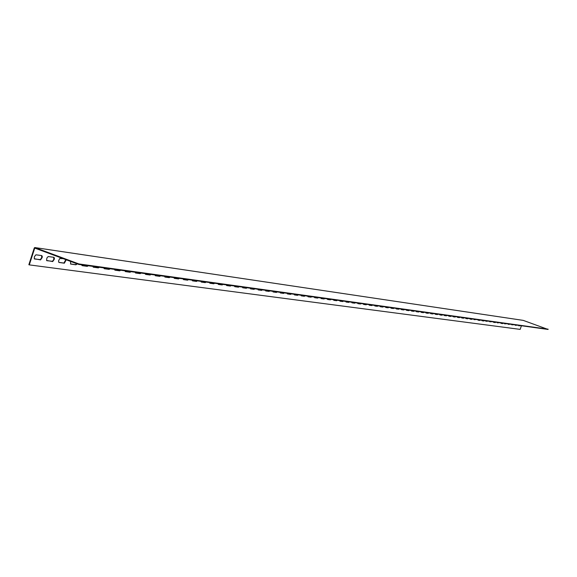 <?xml version="1.0" encoding="UTF-8"?>
<svg xmlns="http://www.w3.org/2000/svg" width="577" height="577" viewBox="0 0 577 577"><rect width="100%" height="100%" fill="white"/><g stroke="black" fill="none" stroke-linecap="round" stroke-linejoin="round"><path stroke-width="0.87" d="M521.413 325.76L520.173 329.388L29.29 264.879L28.85 264.713L34.303 247.915L34.815 247.555L78.883 263.934L78.724 264.432L34.743 248.074L29.29 264.879M523.151 320.372L34.908 247.576M53.711 257.284L53.82 259.311L52.514 261.294L46.751 260.681M41.566 255.561L41.688 257.609L40.361 259.614L34.454 258.986M65.828 259.636L63.917 263.047L58.76 262.333M76.741 263.696L75.522 264.648L70.488 263.956M87.754 265.687L86.853 266.206L81.941 265.528M98.804 267.216L97.924 267.735L93.135 267.072M109.616 268.716L108.743 269.228L104.069 268.579M120.175 270.18L119.324 270.685L114.758 270.058M130.503 271.608L129.674 272.113L125.209 271.493M140.608 273.008L139.793 273.505L135.436 272.907M150.496 274.378L149.695 274.868L145.433 274.284M160.168 275.719L159.382 276.21L155.22 275.633M169.638 277.032L168.866 277.515L164.798 276.953M178.906 278.316L178.149 278.792L174.175 278.244M187.987 279.571L187.244 280.047L183.349 279.513M196.88 280.804L196.151 281.273L192.343 280.747M205.592 282.009L204.871 282.478L201.149 281.965M214.132 283.192L213.425 283.653L209.776 283.156M222.498 284.353L221.806 284.814L218.236 284.317M230.699 285.485L230.021 285.947L226.523 285.464M238.741 286.603L238.07 287.058L234.651 286.581M246.631 287.692L245.968 288.139L242.621 287.678M254.363 288.767L253.714 289.214L250.432 288.76M261.958 289.82L261.316 290.26L258.099 289.813M269.401 290.851L268.774 291.284L265.622 290.851M276.708 291.861L276.094 292.294L273 291.868M283.884 292.856L283.278 293.282L280.249 292.871M290.931 293.83L290.325 294.256L287.36 293.852M297.84 294.789L297.256 295.215L294.342 294.811M304.634 295.727L304.05 296.152L301.194 295.756M311.306 296.65L310.729 297.068L307.93 296.686M317.855 297.559L317.292 297.977L314.544 297.595M324.296 298.453L323.74 298.864L321.043 298.489M330.621 299.326L330.073 299.737L327.426 299.369M336.838 300.191L336.304 300.595L333.701 300.235M342.954 301.035L342.421 301.439L339.867 301.086M348.962 301.872L348.436 302.269L345.933 301.922M354.869 302.687L354.357 303.084L351.898 302.745M360.683 303.495L360.171 303.884L357.754 303.552M366.402 304.281L365.897 304.678L363.524 304.346M372.021 305.06L371.523 305.449L369.193 305.132M377.553 305.832L377.062 306.214L374.769 305.897M382.991 306.582L382.508 306.964L380.257 306.654M388.35 307.325L387.874 307.707L385.66 307.397M393.622 308.053L390.975 308.132M398.808 308.774L398.346 309.149L396.204 308.854M403.914 309.481L401.354 309.56M408.942 310.181L406.424 310.26M413.897 310.866L411.415 310.953M418.772 311.537L416.327 311.63M423.576 312.2L421.174 312.294M428.3 312.857L425.941 312.95M432.966 313.506L430.637 313.599M437.554 314.14L435.26 314.234M442.076 314.768L439.825 314.869M446.54 315.388L444.312 315.482M450.933 315.994L448.74 316.095M455.26 316.593L453.104 316.694M459.53 317.184L457.41 317.292M463.742 317.768L461.65 317.877M467.889 318.345L465.827 318.454M471.979 318.908L469.952 319.016M476.018 319.47L474.013 319.579M479.999 320.019L478.023 320.134M483.923 320.567L481.975 320.675M487.796 321.1L485.877 321.216M491.618 321.627L489.722 321.742M495.383 322.154L493.523 322.269M499.105 322.666L497.266 322.781M502.776 323.178L500.959 323.293M506.397 323.675L504.608 323.798M509.967 324.173L508.207 324.296M513.501 324.663L511.756 324.779M516.985 325.139L515.268 325.262M520.418 325.616L518.723 325.745M53.863 257.306L54.397 257.991L54.317 259.239L52.716 261.554L46.593 260.443L46.896 257.962L48.187 256.549L53.863 257.306M41.717 255.582L42.265 256.275L42.193 257.537L40.563 259.881L34.281 258.741L34.404 256.686L35.904 254.803L41.717 255.582M66.254 259.801L64.35 263.206L58.933 262.448L58.508 261.006L59.655 258.583L63.081 258.619M77.167 263.855L75.948 264.807L70.661 264.064L70.596 261.417M88.245 265.752L87.271 266.365L82.107 265.644L81.689 264.85M99.294 267.288L98.342 267.887L93.395 267.209L92.89 266.401M110.092 268.781L109.161 269.38L104.322 268.716L103.831 267.916M120.651 270.245L119.735 270.837L115.003 270.187L114.534 269.394M130.979 271.673L130.077 272.265L125.368 271.601L124.993 270.844M141.076 273.072L140.197 273.657L135.588 273.008L135.22 272.265M150.958 274.443L150.092 275.02L145.664 274.407L145.231 273.649M160.63 275.784L159.779 276.354L155.444 275.756L155.018 275.005M170.092 277.09L169.256 277.66L165.015 277.075L164.604 276.333M179.36 278.374L178.538 278.936L174.384 278.366L173.987 277.631M188.434 279.636L187.626 280.191L183.558 279.629L183.169 278.9M197.32 280.862L196.533 281.417L192.545 280.869L192.17 280.148M206.032 282.074L205.253 282.615L201.351 282.081L200.984 281.374M214.565 283.249L213.8 283.79L209.978 283.264L209.617 282.564M222.924 284.411L222.174 284.944L218.423 284.432L218.077 283.74M231.125 285.543L230.389 286.077L226.711 285.572L226.372 284.887M239.166 286.661L238.438 287.187L234.832 286.69L234.5 286.012M247.05 287.75L246.336 288.276L242.802 287.786L242.477 287.115M254.782 288.825L254.075 289.344L250.613 288.868L250.295 288.204M262.362 289.87L261.677 290.39L258.222 289.906L257.962 289.265M269.805 290.902L269.127 291.414L265.788 290.952L265.492 290.303M277.111 291.919L276.441 292.424L273.166 291.969L272.878 291.327M284.281 292.907L283.624 293.412L280.408 292.972L280.126 292.33M291.32 293.888L290.671 294.385L287.469 293.938L287.238 293.318M298.237 294.84L297.595 295.337L294.494 294.912L294.227 294.284M305.024 295.785L304.389 296.275L301.345 295.857L301.086 295.236M311.688 296.708L311.068 297.191L308.082 296.78L307.822 296.167M318.237 297.617L317.631 298.093L314.689 297.689L314.436 297.09M324.678 298.504L324.072 298.987L321.144 298.576L320.942 297.984M330.996 299.384L330.405 299.86L327.527 299.456L327.332 298.872M337.213 300.242L336.629 300.711L333.845 300.328L333.607 299.744M343.322 301.086L342.745 301.555L340.004 301.18L339.781 300.595M349.33 301.922L348.76 302.384L346.07 302.016L345.847 301.439M355.237 302.737L354.675 303.199L351.992 302.824L351.811 302.261M361.043 303.545L360.488 304L357.884 303.639L357.675 303.076M366.756 304.331L366.215 304.786L363.618 304.425L363.445 303.877M372.374 305.11L371.84 305.565L369.316 305.219L369.114 304.663M377.906 305.875L377.372 306.329L374.862 305.976L374.697 305.435M383.344 306.632L382.818 307.079L380.38 306.74L380.185 306.192M388.696 307.375L388.177 307.815L385.775 307.483L385.587 306.942M393.961 308.104L393.456 308.544L391.091 308.219L390.903 307.678M399.147 308.818L398.649 309.258L396.291 308.926L396.139 308.406M404.253 309.524L403.756 309.957L401.469 309.647L401.289 309.121M409.281 310.224L408.79 310.657L406.504 310.339L406.359 309.82M414.228 310.909L413.745 311.335L411.524 311.032L411.358 310.513M419.104 311.587L418.621 312.006L416.435 311.71L416.277 311.191M423.9 312.251L423.431 312.669L421.275 312.373L421.116 311.861M428.632 312.907L428.163 313.325L426.014 313.022L425.884 312.525M433.291 313.549L432.829 313.967L430.738 313.679L430.586 313.174M437.878 314.184L437.424 314.595L435.361 314.314L435.217 313.816M442.4 314.811L441.946 315.222L439.898 314.934L439.775 314.451M446.858 315.431L446.41 315.835L444.413 315.561L444.268 315.071M451.25 316.037L450.81 316.441L448.812 316.167L448.697 315.684M455.578 316.636L455.145 317.04L453.197 316.773L453.06 316.29M459.84 317.227L459.415 317.624L457.496 317.364L457.366 316.881M464.052 317.812L463.627 318.208L461.737 317.949L461.607 317.473M468.199 318.389L467.781 318.778L465.92 318.526L465.79 318.05M472.289 318.951L471.871 319.341L470.017 319.088L469.916 318.619M476.321 319.514L474.099 319.651L473.977 319.189M480.302 320.062L479.891 320.451L478.088 320.199L477.987 319.745M484.226 320.603L483.822 320.992L482.04 320.74L481.946 320.293M488.092 321.144L485.942 321.281L485.848 320.826M491.914 321.67L489.808 321.815L489.693 321.36M495.679 322.19L495.29 322.572L493.58 322.334L493.494 321.887M499.393 322.709L497.345 322.853L497.237 322.406M503.065 323.214L502.682 323.589L501.024 323.358L500.937 322.918M506.685 323.719L504.68 323.863L504.579 323.423M510.256 324.209L508.279 324.361L508.186 323.921M513.782 324.7L511.835 324.851L511.734 324.418M517.266 325.183L515.319 325.327L515.239 324.901M520.699 325.659L518.795 325.81L518.709 325.385M78.724 264.432L548.063 329.445L523.252 320.386M78.883 263.934L548.15 329.186M40.311 259.895L39.878 259.729M52.478 261.569L52.045 261.41M64.35 263.206L63.917 263.047M75.948 264.807L75.522 264.648M87.271 266.365L86.853 266.206M98.342 267.887L97.924 267.735M109.161 269.38L108.743 269.228M119.735 270.837L119.324 270.685M130.077 272.265L129.674 272.113M140.197 273.657L139.793 273.505M150.092 275.02L149.695 274.868M159.779 276.354L159.382 276.21M169.256 277.66L168.866 277.515M178.538 278.936L178.149 278.792M187.626 280.191L187.244 280.047M196.533 281.417L196.151 281.273M205.253 282.615L204.871 282.478M213.8 283.79L213.425 283.653M222.174 284.944L221.806 284.814M230.389 286.077L230.021 285.947M238.438 287.187L238.07 287.058M246.336 288.276L245.968 288.139M254.075 289.344L253.714 289.214M261.677 290.39L261.316 290.26M34.829 247.555L523.195 320.372"/></g></svg>
